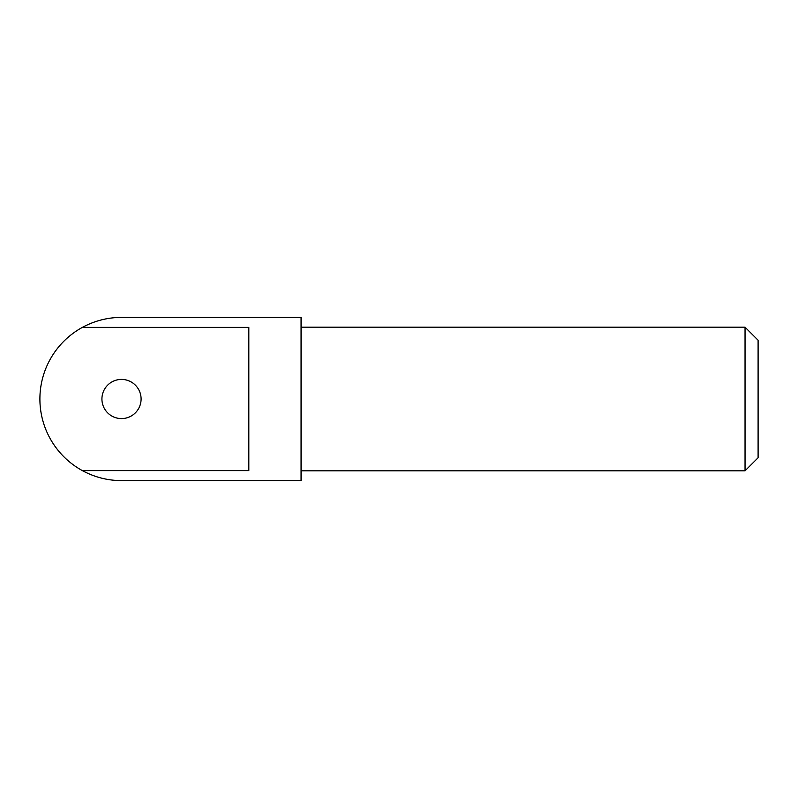 <?xml version="1.0" encoding="UTF-8"?>
<svg xmlns="http://www.w3.org/2000/svg" width="798" height="798" viewBox="0 0 798 798"><rect width="100%" height="100%" fill="white"/><g stroke="black" fill="none" stroke-linecap="round" stroke-linejoin="round"><path stroke-width="1.2" d="M745.043 327.18L758.1 340.237L758.1 457.763L745.043 470.82L745.043 327.18L301.065 327.18M101.925 399A19.591 19.591 0 0 1 121.515 379.409A19.591 19.591 0 0 1 141.096 399A19.591 19.591 0 0 1 121.515 418.591A19.591 19.591 0 0 1 101.925 399M82.344 327.399A81.615 81.615 0 0 0 82.344 470.601C94.563 477.214 107.62 480.556 121.515 480.615L301.065 480.615L301.065 317.385L121.515 317.385C107.62 317.444 94.563 320.786 82.344 327.399L248.826 327.399L248.826 470.601L82.344 470.601M301.065 470.82L745.043 470.82"/></g></svg>
